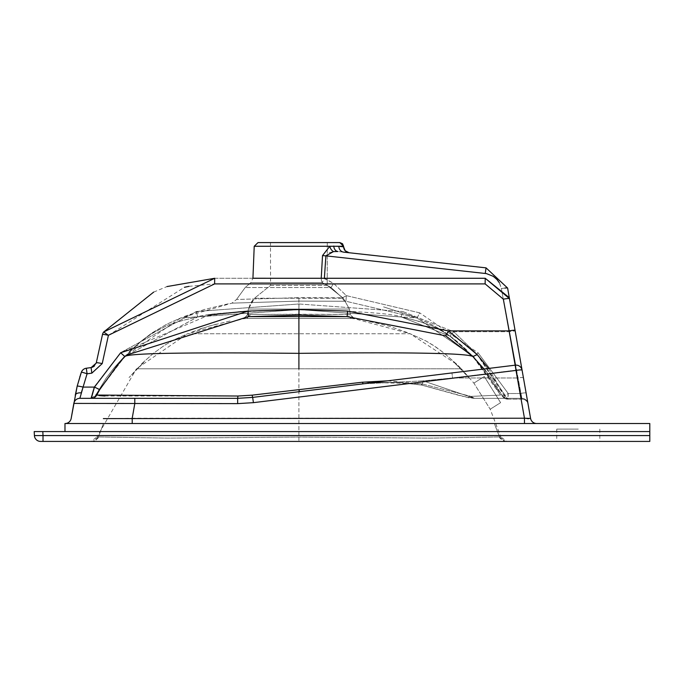 <?xml version="1.0" encoding="UTF-8"?>
<svg xmlns="http://www.w3.org/2000/svg" width="684" height="684" viewBox="0 0 684 684"><rect width="100%" height="100%" fill="white"/><g stroke="black" fill="none" stroke-linecap="round" stroke-linejoin="round"><path stroke-width="0.51" stroke-dasharray="3.42 2.56" d="M515.471 365.145L508.922 330.894L448.524 330.894L347.6 311.075L347.139 316.649L445.686 335.853L448.524 330.894L477.227 354.654L472.824 356.526L500.585 395.07L470.977 396.395L474.363 398.327L506.015 398.327L477.227 354.654M506.767 441.419L298.908 441.419L506.767 441.419L500.85 436.948L429.937 438.102L298.908 437.093L429.928 438.102L500.85 436.948L490.197 409.237L473.875 383.117L461.375 368.796L298.908 368.796L461.375 368.796L456.75 364.281L410.186 333.749L298.908 333.749L298.908 314.238L250.746 314.409L347.062 314.409L298.908 314.238L298.908 318.47L351.106 318.47L246.702 318.47L351.106 318.47L298.908 318.47L298.899 333.749L410.186 333.749L354.56 318.787L350.422 314.76L347.062 314.409L351.063 318.453L354.56 318.787L351.106 318.47M351.063 318.453L347.062 314.409L350.422 314.76L349.421 309.031L343.317 298.233L327.2 285.356L270.565 285.356L254.491 298.233L343.317 298.233L254.491 298.233L248.386 309.065L349.421 309.065L248.386 309.065L247.386 314.76L250.746 314.409L246.753 318.453L250.746 314.409L247.386 314.76L243.248 318.787L246.573 318.47L243.248 318.787L187.621 333.749L298.899 333.749L187.621 333.749L173.95 339.871L164.254 345.497L153.216 353.5L141.058 364.281L153.216 353.5L164.254 345.497L173.881 339.905L187.604 333.758M460.717 368.796L453.86 362.11L468.771 377.559L460.734 368.796M91.04 441.419L298.908 441.419L91.04 441.419L96.966 436.948L167.879 438.102L298.908 437.093L167.879 438.102L96.966 436.948L136.432 368.796L298.908 368.796L136.432 368.796L187.621 333.749M473.875 383.117L484.272 376.525L473.875 383.117L490.197 409.237L500.594 402.654L484.272 376.525L500.594 402.654L490.197 409.237M387.623 380.834L421.669 383.827A6.156 0.539 -77.2 0 0 421.712 385.075A6.156 0.539 -77.2 0 0 423.199 380.868L363.52 383.801L252.661 397.404L237.656 398.327L79.891 398.327A6.156 6.156 0 0 0 73.829 403.415A6.156 6.156 0 0 1 79.891 398.327L90.81 398.327L96.239 395.07A6.156 6.156 -90 0 1 90.81 398.327L94.059 387.084L83.08 387.084L87.073 373.797L91.844 373.156L102.232 363.58A6.156 0.504 12.3 0 0 96.299 362.802L102.489 334.502A6.156 6.156 0 0 1 103.677 331.997A6.156 6.156 0 0 0 102.489 334.502A6.156 6.156 0 0 1 103.677 331.997L214.699 278.277L485.221 278.277L214.699 278.277L214.622 283.894L485.136 283.894L503.321 299.156A6.156 0.539 170 0 1 509.469 298.626A6.156 0.539 -10 0 0 503.321 299.156L509.058 331.706L453.689 331.706L477.432 354.594L473.029 356.526L502.68 395.908A6.156 0.539 151.6 0 0 508.238 393.522L508.092 399.14A6.156 6.156 90 0 1 502.68 395.908L473.636 356.689L417.086 317.957L345.916 301.251A6.156 4.284 91.9 0 1 342.325 297.805A6.156 0.539 149.4 0 0 346.361 295.642L333.612 283.415L331.056 287.519L322.258 282.663A6.156 2.992 89.9 0 1 321.232 278.268L252.935 278.217L250.831 282.612L322.258 282.663L250.831 282.612L245.18 287.545L250.831 282.62L245.18 287.545L331.056 287.519L322.258 282.663A6.156 2.992 -90.1 0 1 321.232 278.268L322.523 255.559L329.808 246.266L343.616 246.864L343.59 246.266L338.845 246.266A6.156 5.489 -83.7 0 0 343.667 252.139L337.905 251.507L343.667 252.139M209.732 314.751L120.649 352.756L124.915 356.578L119.632 362.118L124.915 356.578C126.916 353.269 184.911 352.192 298.908 353.354L298.908 333.749M188.964 286.348L214.622 283.894L108.423 335.28L102.232 363.58L108.423 335.28A6.156 0.504 -167.7 0 0 102.489 334.502L96.299 362.802A6.156 0.504 -167.7 0 1 102.232 363.58L91.844 373.156L87.073 373.797A6.156 0.479 -160.4 0 0 81.353 372.258A6.156 6.156 0 0 1 86.329 368.231A6.156 6.156 0 0 0 81.353 372.258L77.181 386.161A6.156 0.504 13.8 0 1 83.08 387.084A6.156 0.504 13.8 0 0 77.181 386.161A6.156 0.504 -166.2 0 1 83.08 387.084L94.059 387.084L90.81 398.327L93.793 397.558L95.931 395.591L99.3 389.641L124.146 356.706L180.747 317.94L197.599 316.94L183.338 320.257L167.896 325.097L152.481 333.082L140.613 341.752L124.813 356.526L120.564 352.688L94.059 387.084L120.564 352.679L124.813 356.526L99.3 389.641L96.239 395.07L95.538 395.13L124.813 356.526L99.3 389.641L94.059 387.084L99.291 389.641L95.273 396.412L93.811 397.549L90.81 398.327A6.156 6.156 -90 0 0 96.239 395.07L99.3 389.641L124.813 356.526L197.599 316.94L298.908 309.587L401.252 316.966L450.029 336.186L473.636 356.689L478.167 352.91L419.694 312.853L478.167 352.91L508.238 393.522L519.9 393.522A6.156 0.556 -10 0 1 526.107 392.984L528.091 404.227L526.107 392.984A6.156 0.556 170 0 0 519.9 393.522L522.029 399.14L503.321 299.156L508.922 330.894A6.156 0.539 -10 0 1 515.061 330.363L527.945 403.415A6.156 6.156 0 0 0 521.883 398.327L517.266 377.978L521.883 398.327A6.156 6.156 0 0 1 527.945 403.415L523.457 377.978L527.945 403.415A6.156 6.156 0 0 0 521.883 398.327L474.363 398.327L468.172 397.643L421.712 385.075A6.156 0.539 -77.2 0 1 421.669 383.827L362.392 382.211A6.156 1.342 83 0 0 363.52 383.801L423.199 380.86L452.586 377.978L451.962 372.934L452.586 377.978L423.199 380.868A6.156 0.539 -77.2 0 1 421.712 385.075L398.148 382.399L378.389 382.57L363.52 383.801L515.274 365.162L252.661 397.404L252.122 395.155L237.955 396.027L237.656 398.327L252.661 397.404L515.274 365.162A6.156 6.156 0 0 1 522.089 370.206A6.156 6.156 0 0 0 515.274 365.162L515.898 370.206L515.274 365.162A6.156 6.156 0 0 1 522.089 370.206L527.945 403.415A6.156 6.156 0 0 0 521.883 398.327L474.363 398.327L470.977 396.395L421.669 383.827L470.977 396.395L500.585 395.07L484.033 369.001M34.414 435.58L43.015 435.58L42.81 431.57L34.2 431.57L34.414 435.58A6.156 6.156 0 0 0 40.561 441.419L43.015 441.419L43.015 435.58L649.8 435.58L649.8 431.57L42.81 431.57M270.565 285.356L327.2 285.356L327.294 242.581L270.471 242.581L270.565 285.356L254.491 298.233L250.797 302.627L248.386 309.065L253.567 299.096M488.59 368.437L506.015 398.327L500.585 395.07M487.94 398.327L521.883 398.327A6.156 6.156 0 0 1 527.945 403.415A6.156 6.156 0 0 0 521.883 398.327L474.363 398.327L423.199 380.868L474.363 398.327L461.452 396.07L421.712 385.075L397.866 382.39L378.397 382.57L363.52 383.801M43.015 441.419L649.8 441.419L649.8 435.58M64.98 431.57L649.8 431.57L64.98 431.57L64.98 423.516L649.8 423.516L649.8 431.57M578.288 441.419L556.742 441.419L578.288 441.419M445.686 335.844L472.824 356.518C466.916 353.149 408.947 352.089 298.908 353.354L298.899 389.598L362.392 382.211M347.6 311.075L298.993 309.596L298.908 315.179L347.139 316.649L298.908 316.624L298.908 353.354M298.993 309.596L248.053 311.083L248.369 316.649L298.899 316.624L298.908 315.179L248.369 316.649L126.318 355.184L119.042 362.776L99.71 389.623L94.46 387.084L91.314 398.327L79.891 398.327L81.259 392.907A6.156 3.403 10 0 0 75.266 395.275L73.829 403.415L237.656 403.628L237.656 398.327M252.122 395.155L298.908 389.598L298.899 437.093L298.908 368.796M97.513 395.138L98.992 395.583M104.917 396.01L237.955 396.027M81.182 372.746L81.353 372.258A6.156 6.156 0 0 1 86.329 368.231L92.477 367.24M96.752 395.053A6.156 6.156 90 0 1 91.314 398.327M96.213 363.153L94.349 366.111L96.239 363.059M153.669 292.102L166.982 286.57M504.877 288.075A6.156 0.556 170 0 0 501.398 288.588L519.9 393.522L508.238 393.522A6.156 0.539 151.6 0 1 502.68 395.908L473.029 356.526L450.029 336.186L401.252 316.966L417.086 317.957L473.636 356.689L478.167 352.91L508.238 393.522L507.699 399.14A6.156 6.156 90 0 1 502.261 395.874A6.156 6.156 90 0 0 507.699 399.14L477.432 354.594L507.699 399.14L522.029 399.14A6.156 6.156 0 0 1 528.091 404.227A6.156 6.156 0 0 0 522.029 399.14A6.156 6.156 0 0 1 528.091 404.227L515.206 331.176A6.156 0.539 -10 0 0 509.058 331.706A6.156 0.539 -10 0 1 515.206 331.176L509.358 298.036L485.221 278.277L252.935 278.277M321.318 278.277A6.156 0.522 -175.9 0 0 324.361 278.559L322.258 282.663L324.361 278.559A6.156 0.522 -175.9 0 1 321.232 278.268M327.055 242.581L258.03 242.581L327.055 242.581M578.288 429.107L556.742 429.107L578.288 429.107M524.457 423.516L132.217 423.516L524.457 423.516L524.457 418.215L132.217 418.215L132.217 423.516L65.117 423.516L132.217 423.516M134.791 398.327L134.791 403.628L132.217 418.215L103.361 418.608M102.232 363.58A6.156 0.504 -167.7 0 0 96.299 362.802L102.489 334.502A6.156 0.504 -167.7 0 1 108.423 335.28L102.232 363.58L91.844 373.156L87.073 373.797A6.156 0.479 -160.4 0 0 81.353 372.258A6.156 0.479 -160.4 0 1 87.073 373.797L81.259 392.907A6.156 3.403 10 0 0 75.266 395.275L71.179 418.428A6.156 6.156 0 0 1 65.117 423.516M77.181 386.161L73.829 403.415A6.156 6.156 0 0 1 79.891 398.327A6.156 6.156 0 0 0 73.829 403.415A6.156 6.156 -90 0 1 79.891 398.327A6.156 6.156 0 0 0 73.829 403.415A6.156 6.156 0 0 1 79.891 398.327L80.25 396.831M102.489 334.502A6.156 0.504 -167.7 0 1 108.423 335.28L184.415 287.306M502.68 395.908A6.156 6.156 90 0 0 508.092 399.14A6.156 6.156 90 0 1 502.68 395.908L473.636 356.689L450.038 336.186L453.689 331.706L402.662 311.502L401.252 316.966L298.908 309.587L298.908 297.677L236.527 299.481L298.908 297.677L342.325 297.805A6.156 4.284 91.9 0 0 345.916 301.251L417.086 317.957L419.694 312.853L346.361 295.642L345.916 301.251L298.908 301.105L231.927 303.149L298.908 301.105L345.916 301.251L346.361 295.642A6.156 0.539 149.4 0 1 342.325 297.805L331.056 287.519L333.612 283.415L324.378 278.277M280.859 278.277L312.075 278.277M499.269 282.68L501.398 288.588L519.9 393.522L522.029 399.14A6.156 6.156 0 0 1 528.091 404.227A6.156 6.156 0 0 0 522.029 399.14L509.058 331.706L453.689 331.706L402.662 311.502L401.252 316.966L417.086 317.957L419.694 312.853L346.361 295.642L333.612 283.415L324.361 278.559L325.892 255.85L328.918 252.798M523.457 377.978A6.156 1.077 -10 0 0 517.266 377.978L452.586 377.978L515.898 370.206A6.156 1.077 170 0 1 522.089 370.206L523.457 377.978L522.089 370.206A6.156 1.077 170 0 0 515.898 370.206L452.586 377.978L517.266 377.978L515.898 370.206L517.266 377.978A6.156 1.077 170 0 1 523.457 377.978M536.658 423.516A6.156 6.156 0 0 1 530.587 418.428L528.664 418.693M527.022 418.565L524.457 418.215L515.274 365.162M298.993 303.987L402.662 311.502L298.993 303.987L298.908 309.587L180.756 317.94L231.927 303.149L236.527 299.481L245.18 287.545L331.056 287.519L342.325 297.805L298.908 297.677L298.908 309.587C237.81 311.391 204.046 313.845 197.608 316.957L196.411 311.476L298.993 303.987L298.917 309.604C359.733 311.194 393.847 313.657 401.26 316.983L298.917 309.604L240.965 311.442L197.608 316.957L124.813 356.526L140.853 341.547L150.531 334.339L167.52 325.251L182.337 320.531L197.608 316.957L196.402 311.476L298.993 303.987M120.564 352.679L196.402 311.476L120.564 352.679M333.792 246.026A6.156 4.771 96.3 0 0 337.905 251.507L333.527 251.592A6.156 4.172 -109.6 0 1 329.808 246.266L254.217 246.266L258.03 242.581M349.088 252.738L486.059 267.863L485.238 273.446L490.154 274.686L495.84 278.328L499.842 283.766L501.398 288.588A6.156 0.556 170 0 1 507.605 288.058L522.089 370.206A6.156 0.846 170 0 0 516.027 370.42L253.413 402.662L252.661 397.404M515.061 330.363L509.469 298.626L485.221 278.277L485.136 283.894L214.622 283.894L214.699 278.277M96.299 362.802L91.109 367.59L86.329 368.231L91.109 367.59L91.844 373.156M329.141 252.704L333.527 251.592M322.523 255.559A6.156 0.53 3.6 0 0 325.892 255.85L485.238 273.446M508.092 399.14L522.029 399.14A6.156 6.156 0 0 1 528.091 404.227L509.281 297.685M86.329 368.231L87.073 373.797L81.259 392.907A6.156 3.403 -170 0 0 75.266 395.275M503.321 299.156L485.136 283.894L503.321 299.156A6.156 0.539 -10 0 1 509.469 298.626L509.358 298.036M473.029 356.526L477.432 354.594L453.689 331.706L450.038 336.186L441.462 330.68L430.638 325.259L415.368 320.334L401.26 316.983L418.369 321.138L430.894 325.37L443.848 332.099L450.038 336.186L473.029 356.535L485.597 370.54L494.823 383.408L502.817 396.737L503.997 397.9L507.699 399.14L504.339 398.139L502.826 396.746L495.019 383.715L485.631 370.591L473.029 356.535M343.317 298.233L349.421 309.057L343.317 298.233L327.2 285.356L327.294 242.581L327.2 285.356M298.908 437.093L298.908 441.419L298.908 437.093M237.656 403.628L253.413 402.662M299.652 391.641A6.156 0.658 -97 0 1 298.908 389.598M120.649 352.756L94.46 387.084L83.08 387.084M485.136 283.894L485.221 278.277L485.136 283.894L214.622 283.894L108.423 335.28L103.677 331.997M73.829 403.415A6.156 6.156 0 0 1 79.891 398.327M236.527 299.481L245.18 287.545L236.527 299.481M353.739 318.59L350.422 314.76L353.466 318.496M244.077 318.59L247.386 314.76L244.35 318.496M407.57 332.646L389.735 326.362L368.163 321.112M407.527 332.621L389.735 326.362L367.83 321.053M230.106 321.027L209.492 325.96L190.289 332.621M207.423 326.593L218.367 323.618M199.711 329.055L204.764 327.405M229.644 321.112L209.492 325.96L190.237 332.646M350.422 314.76L349.421 309.065L350.422 314.76M247.386 314.76L248.386 309.065L247.386 314.76M456.741 364.264L444.335 353.286L433.553 345.497L426.021 340.983L410.203 333.758L425.927 340.931L436.341 347.344L444.335 353.286L456.75 364.281M137.091 368.796L143.956 362.11L129.037 377.559L143.956 362.11L129.037 377.559L137.091 368.796M500.124 438.487L494.506 423.918L500.124 438.487M97.863 438.504L103.301 423.918L97.863 438.504M499.713 437.375L505.502 441.419L502.039 440.351L499.713 437.375M499.525 437.273L505.339 441.419L499.628 437.555M98.094 437.375L95.854 440.299L92.314 441.419L95.854 440.299L98.094 437.375M98.291 437.273L92.468 441.419L96.025 440.291L98.291 437.273M119.042 362.776L126.224 355.287M556.742 429.107L556.742 441.419M599.825 429.107L599.825 441.419M126.215 355.287L120.23 361.468M466.924 350.208L456.399 340.897L444.361 331.962L433.861 325.635L420.532 319.539L429.928 323.669L445.053 332.424L454.159 339.084L466.924 350.208M80.455 374.866L80.276 375.413M80.216 375.593L79.977 376.32M79.806 376.858L79.626 377.406M79.575 377.585L79.404 378.132M124.146 356.706L114.031 367.906L106.2 378.115L94.23 397.549L106.123 378.218L113.895 368.077L124.146 356.706M383.579 306.877L414.709 316.94L383.587 306.885M129.054 351.901L140.69 341.496L151.908 332.997L166.785 324.19L180.747 317.94L166.716 324.225L151.993 332.937L140.767 341.427L129.088 351.875M254.217 246.266L252.935 278.217M228.353 303.807L204.311 309.51L183.697 316.692M227.969 303.884L204.285 309.51L183.654 316.709M500.602 402.645L484.281 376.516"/><path stroke-width="1.03" d="M363.52 383.801A6.156 1.342 83 0 1 362.392 382.211L252.122 395.155L237.955 396.027L96.752 395.053A6.156 6.156 90 0 1 91.314 398.327L94.46 387.084L120.649 352.756L124.907 356.586L126.318 355.184L248.369 316.649L298.899 316.624L298.908 353.354C184.911 352.192 126.916 353.269 124.915 356.578L118.905 362.922M120.649 352.756L248.053 311.083L248.369 316.649L298.908 315.179L347.139 316.649L298.908 316.624L298.993 309.596L347.6 311.075L347.139 316.649L445.686 335.844L472.764 356.467M347.6 311.075L448.524 330.894L477.227 354.654L472.824 356.518C466.89 353.149 408.912 352.098 298.908 353.354L298.899 333.749M362.392 382.211L387.623 380.834M472.824 356.518L484.033 369.001M252.122 395.155L252.661 397.404L237.656 398.327L252.661 397.404L253.413 402.662L237.656 403.628L73.829 403.415A6.156 6.156 0 0 1 79.891 398.327L83.08 387.084L94.46 387.084L99.71 389.623L96.752 395.053L99.71 389.623L119.05 362.768M43.015 441.419L649.8 441.419L649.8 431.57L34.2 431.57L34.414 435.58L43.015 435.58L43.015 441.419L40.561 441.419A6.156 6.156 0 0 1 34.414 435.58M132.217 423.516L132.217 418.215L134.791 403.628L134.791 398.327L237.656 398.327L237.955 396.027M252.935 278.277L485.221 278.277L509.469 298.626A6.156 0.539 170 0 0 503.321 299.156L485.136 283.894L214.622 283.894L214.699 278.277L103.677 331.997L214.699 278.277L166.982 286.57M214.699 278.277L214.622 283.894L108.423 335.28L103.677 331.997L108.423 335.28L102.232 363.58A6.156 0.504 -167.7 0 0 96.299 362.802L102.489 334.502A6.156 6.156 0 0 1 103.677 331.997L153.669 292.102M65.117 423.516A6.156 6.156 0 0 0 71.179 418.428L77.181 386.161A6.156 0.504 13.8 0 1 83.08 387.084L81.259 392.907A6.156 3.403 -170 0 0 75.266 395.275L77.181 386.161L81.353 372.258A6.156 6.156 0 0 1 86.329 368.231L87.073 373.797L86.329 368.231L91.109 367.59L96.213 363.153M485.136 283.894L485.221 278.277L509.281 297.685L515.061 330.363A6.156 0.539 170 0 0 508.922 330.894L448.524 330.894L445.686 335.844M477.227 354.654L488.59 368.437M252.661 397.404L515.274 365.162A6.156 6.156 0 0 1 522.089 370.206L530.587 418.428L524.457 418.215L524.457 423.516M96.752 395.053L97.513 395.138M98.992 395.583L104.917 396.01M91.314 398.327L134.791 398.327M92.477 367.24L94.341 366.12L91.109 367.59L91.844 373.156L87.073 373.797A6.156 0.479 -160.4 0 0 81.353 372.258L77.181 386.161L80.823 373.789M312.075 278.277L321.232 278.268A6.156 0.522 -175.9 0 0 321.318 278.277M348.951 252.721A6.156 6.156 96.3 0 1 343.616 246.864L343.59 246.266L343.616 246.864L338.845 246.266L343.59 246.266L339.786 242.581L343.59 246.266L342.513 243.743L339.854 242.581L258.03 242.581L254.217 246.266L258.03 242.581M333.792 246.026A6.156 4.771 -83.7 0 0 337.905 251.507L333.527 251.592A6.156 4.172 70.4 0 1 329.808 246.266L338.845 246.266A6.156 5.489 96.3 0 0 343.667 252.139L486.059 267.863L507.605 288.058A6.156 0.556 170 0 0 504.877 288.075M503.321 299.156L515.471 365.145M649.8 431.57L649.8 423.516L64.98 423.516L64.98 431.57M298.993 309.596L248.053 311.083L209.732 314.751M103.361 418.608L524.457 418.215L516.027 370.42L253.413 402.662M184.415 287.306L188.964 286.348M321.232 278.268L322.523 255.559L329.808 246.266L254.217 246.266L252.935 278.217L280.859 278.277M322.523 255.559A6.156 0.53 -176.4 0 0 325.892 255.85L486.469 273.617L493.369 276.37L497.114 279.636L499.269 282.68M333.527 251.592L325.892 255.85L324.361 278.559M349.088 252.738L343.667 252.139L349.088 252.738L345.198 250.754L343.616 246.864M343.667 252.139L486.059 267.863L507.605 288.058L526.107 392.984M515.061 330.363L522.089 370.206A6.156 0.846 170 0 0 516.027 370.42L515.274 365.162M530.587 418.428A6.156 6.156 0 0 0 536.658 423.516M528.664 418.693L527.022 418.565M80.208 397.011L79.891 398.327L90.81 398.327L79.891 398.327M73.829 403.415L71.179 418.428M77.181 386.161L75.266 395.275M507.605 288.058L526.099 392.941M298.908 368.796L298.899 353.354M108.423 335.28A6.156 0.504 -167.7 0 0 102.489 334.502M42.81 431.57L43.015 435.58L649.8 435.58M237.656 403.628L237.656 398.327M102.232 363.58L91.844 373.156M299.66 391.641A6.156 0.658 83 0 1 298.908 389.598M87.073 373.797L83.08 387.084M486.059 267.863L485.238 273.446M103.677 331.997L108.286 335.177M86.329 368.231L87.048 373.635M252.935 278.217L254.217 246.266M80.695 374.148L80.455 374.866M79.977 376.32L79.806 376.858"/></g></svg>
